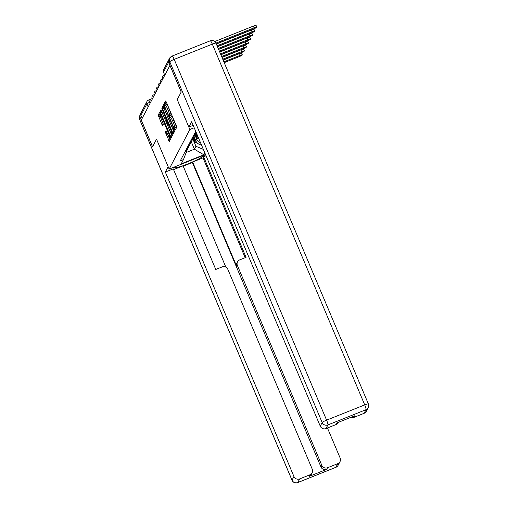 <?xml version="1.0" encoding="UTF-8"?>
<svg xmlns="http://www.w3.org/2000/svg" width="508" height="508" viewBox="0 0 508 508"><rect width="100%" height="100%" fill="white"/><g stroke="black" fill="none" stroke-linecap="round" stroke-linejoin="round"><path stroke-width="0.76" d="M174.854 129.178L175.336 129.921L176.721 127.273L176.295 125.711L166.281 102.013L165.621 100.927L164.211 103.594L164.973 105.454L165.17 105.093A4.61 0.692 -111.8 0 1 165.24 105.029A4.61 0.692 -111.8 0 1 167.367 108.509L168.199 110.484A4.61 0.692 -111.8 0 1 169.564 115.494L169.685 116.935L170.148 117.697L170.339 117.335A4.61 0.692 -111.8 0 1 170.409 117.272A4.61 0.692 -111.8 0 1 172.536 120.752L173.374 122.726A4.61 0.692 -111.8 0 1 174.733 127.737L174.854 129.178M166.205 101.829L165.557 103.054L166.116 104.68M165.24 105.029L166.586 104.489A4.61 0.692 -111.8 0 1 168.713 107.969L169.545 109.944A4.61 0.692 -111.8 0 1 170.91 114.954L171.285 116.923M165.386 132.169L169.285 141.465L170.847 138.506L170.421 136.938L159.747 112.154L158.185 115.119L162.001 124.714L162.668 125.8L163.347 124.523L161.239 118.974A3.854 0.578 -111.8 0 1 160.16 114.732A3.854 0.578 -111.8 0 1 161.938 117.64L168.529 133.242A3.854 0.578 -111.8 0 1 169.609 137.484A3.854 0.578 -111.8 0 1 167.831 134.576L166.065 130.886L165.386 132.169L166.599 131.68M169.907 65.342L181.185 92.037L177.222 99.6L189.859 129.508L169.164 169.081L156.528 139.173L152.571 146.742L141.294 120.053L169.97 65.322M172.676 132.626L173.342 133.712L174.898 130.753L174.473 129.184L163.798 104.4L162.243 107.366L162.668 108.928L172.676 132.626L174.104 132.277M172.872 134.626L171.336 137.573L170.65 136.506L160.636 112.808L160.21 111.239L160.89 109.963L165.614 120.663L166.281 121.749L166.738 120.891L161.804 108.21L172.872 134.626M142.164 118.383L140.887 115.354A2.934 2.877 -152.4 0 1 140.983 112.916L146.996 101.409A2.934 2.877 27.6 0 0 146.901 103.848L140.887 115.354M170.574 57.137A2.934 2.877 27.6 0 0 169.285 59.277M195.11 132.505A6.75 6.623 27.6 0 0 195.961 131.909M193.04 136.468A6.75 6.623 27.6 0 0 195.497 133.883L196.215 132.505A6.75 6.623 -152.4 0 1 193.916 134.791M194.78 134.963A6.75 6.623 -152.4 0 1 191.84 138.754M190.964 140.43A6.75 6.623 27.6 0 0 193.421 137.846L194.297 136.169M192.71 138.925A6.75 6.623 -152.4 0 1 189.77 142.716M188.893 144.393A6.75 6.623 27.6 0 0 191.351 141.802L192.227 140.125M190.64 142.888A6.75 6.623 -152.4 0 1 187.7 146.679M186.823 148.355A6.75 6.623 27.6 0 0 189.281 145.764L190.157 144.088M196.107 132.709L197.847 136.817A6.75 6.623 27.6 0 0 198.603 138.157M188.563 146.85A6.75 6.623 -152.4 0 1 185.623 150.641M200.584 142.85A6.75 6.623 -152.4 0 1 196.653 139.103L195.783 137.052M184.747 152.317A6.75 6.623 27.6 0 0 187.204 149.727L188.081 148.05M194.037 136.665L195.777 140.779A6.75 6.623 27.6 0 0 201.46 144.92M204.838 152.914L203.848 154.8L181.216 163.855L183.445 159.588L187.439 149.282M195.72 131.337L180.283 160.858L183.445 159.588M169.164 169.081L205.518 154.534M189.859 129.508L194.215 127.768M186.436 152.394L194.412 149.206L195.936 146.285L193.713 141.014M191.313 141.872L194.412 149.206L203.848 154.8M195.936 146.285L203.346 149.39M176.117 128.429L176.079 127.197A4.61 0.692 -111.8 0 0 174.72 122.187L173.374 122.726M170.409 117.272L171.755 116.732A4.61 0.692 -111.8 0 1 173.888 120.212L174.72 122.187M164.382 105.302L163.589 106.826L164.014 108.394L174.022 132.086M173.977 129.184L164.897 107.29L164.427 106.528L164.224 106.902A4.61 0.692 -111.8 0 0 165.589 111.912L171.59 126.13A4.61 0.692 -111.8 0 0 173.723 129.61A4.61 0.692 -111.8 0 0 173.787 129.546L174.403 129.013M161.601 111.157L172.079 136.15M169.831 130.632A3.854 0.578 -111.8 0 0 171.609 133.541A3.854 0.578 -111.8 0 0 170.529 129.299L167.519 122.733L167.081 123.571L167.507 125.133L169.831 130.632M160.331 113.055L159.531 114.579L163.303 124.066M166.776 132.08L170.047 140.03M216.287 43.878L253.479 29A3.302 0.413 157.1 0 0 256.819 27.146A3.302 0.413 157.1 0 0 254.076 27.857L253.34 26.111A3.302 0.413 -22.9 0 1 256.083 25.4L256.819 27.146M215.957 43.104L254.076 27.857M253.34 26.111L214.789 41.535M193.186 125.336L188.849 127.07L191.656 121.71L320.256 426.161L322.161 422.529L169.761 61.754L169.043 63.125L181.223 91.961L177.241 99.574L188.849 127.07M364.128 413.315L366.027 409.683A4.401 4.318 27.6 0 0 368.23 407.695L366.332 411.328A4.401 4.318 -152.4 0 1 364.128 413.315L353.885 417.411A4.401 4.318 -152.4 0 1 350.647 417.417M338.563 422.256L338.442 422.485A4.401 4.318 -152.4 0 1 336.239 424.472L326.003 428.568A4.401 4.318 -152.4 0 1 320.256 426.161M353.885 417.411L354.736 415.785L337.09 422.846L336.239 424.472M169.043 63.125A4.401 4.318 -152.4 0 1 169.183 59.468L169.901 58.096A4.401 4.318 27.6 0 0 169.761 61.754A4.401 0.552 -22.9 0 1 174.2 59.373L326.6 420.148L364.725 404.895L212.325 44.12L174.2 59.373A4.401 0.66 68.2 0 0 172.168 56.045A4.401 4.401 0 0 0 169.901 58.096M204.54 154.927L204.502 154.991A16.51 2.076 157.1 0 1 189.001 163.449A16.51 2.076 157.1 0 1 174.136 167.481A16.51 2.076 157.1 0 1 174.193 167.119L174.225 167.056M140.665 114.021A4.401 4.318 27.6 0 0 140.348 117.983L152.527 146.818L156.534 139.192L168.148 166.681M168.129 166.694L165.329 172.053L173.272 168.872L215.767 269.462L222.098 266.929A4.401 4.318 27.6 0 1 227.838 269.335L312.249 469.17A4.401 4.318 27.6 0 1 312.109 472.827L311.258 474.453A4.401 4.318 -152.4 0 1 309.061 476.434L326.707 469.373A4.401 4.318 -152.4 0 1 320.967 466.966L192.361 162.522L183.21 166.179M225.863 267.157L183.064 165.837L173.596 169.628M192.361 162.522L192.627 162.014L203.003 157.861L203.587 156.743L206.038 155.766M165.329 172.053L293.929 476.498A4.401 4.318 27.6 0 0 299.669 478.904L309.912 474.809A4.401 4.318 27.6 0 0 312.109 472.827M320.967 466.966L321.818 465.341A4.401 4.318 27.6 0 0 327.558 467.747L337.795 463.652A4.401 4.318 27.6 0 0 340.138 458.013L327.457 427.984M321.818 465.341L237.401 265.506A4.401 4.318 27.6 0 1 239.744 259.867L246.075 257.334L203.587 156.743M237.401 265.506L236.817 266.624L192.627 162.014M236.817 266.624A4.401 4.318 -152.4 0 1 236.957 262.966L237.541 261.849M245.174 257.696L203.003 157.861M217.418 46.558L251.403 32.963A3.302 0.413 157.1 0 0 254.749 31.109A3.302 0.413 157.1 0 0 252.006 31.82L251.269 30.074A3.302 0.413 -22.9 0 1 254.013 29.362L254.749 31.109M217.087 45.783L252.006 31.82M251.269 30.074L216.351 44.044M218.548 49.238L249.333 36.925A3.302 0.413 157.1 0 0 252.673 35.065A3.302 0.413 157.1 0 0 249.93 35.782L249.193 34.036A3.302 0.413 -22.9 0 1 251.936 33.325L252.673 35.065M218.224 48.463L249.93 35.782M249.193 34.036L217.488 46.723M219.678 51.918L247.263 40.888A3.302 0.413 157.1 0 0 250.603 39.027A3.302 0.413 157.1 0 0 247.86 39.745L247.123 37.998A3.302 0.413 -22.9 0 1 249.866 37.287L250.603 39.027M219.354 51.143L247.86 39.745M247.123 37.998L218.618 49.403M220.815 54.597L245.186 44.85A3.302 0.413 157.1 0 0 248.526 42.989A3.302 0.413 157.1 0 0 245.789 43.707L245.053 41.961A3.302 0.413 -22.9 0 1 247.79 41.25L248.526 42.989M220.485 53.829L245.789 43.707M245.053 41.961L219.748 52.083M221.945 57.277L243.116 48.812A3.302 0.413 157.1 0 0 246.456 46.952A3.302 0.413 157.1 0 0 243.713 47.669L242.976 45.923A3.302 0.413 -22.9 0 1 245.72 45.212L246.456 46.952M221.621 56.509L243.713 47.669M242.976 45.923L220.885 54.762M223.076 59.957L241.046 52.775A3.302 0.413 157.1 0 0 244.386 50.914A3.302 0.413 157.1 0 0 241.643 51.632L240.906 49.886A3.302 0.413 -22.9 0 1 243.649 49.174L244.386 50.914M197.815 136.747A11.151 10.941 -152.4 0 1 195.205 134.372M195.713 133.471A11.151 10.941 27.6 0 0 197.002 134.823M194.513 135.712A11.151 10.941 27.6 0 0 198.99 139.071M194.958 134.734A11.151 10.941 27.6 0 0 198.19 137.509M222.752 59.188L241.643 51.632M240.906 49.886L222.015 57.442M224.212 62.643L238.97 56.737A3.302 0.413 157.1 0 0 242.31 54.877A3.302 0.413 157.1 0 0 239.566 55.594L238.83 53.848A3.302 0.413 -22.9 0 1 241.573 53.137L242.31 54.877M195.745 140.71A11.151 10.941 -152.4 0 1 193.135 138.335M193.637 137.433A11.151 10.941 27.6 0 0 194.932 138.786M192.443 139.675A11.151 10.941 27.6 0 0 197.625 143.3M192.888 138.697A11.151 10.941 27.6 0 0 196.113 141.472M223.882 61.868L239.566 55.594M238.83 53.848L223.145 60.122M149.962 102.222L149.866 102.267A2.934 0.368 157.1 0 0 146.901 103.848L148.184 106.883M150.19 103.041L149.866 102.267A2.934 0.438 68.2 0 0 148.507 100.044A2.934 2.934 0 0 0 146.996 101.409A2.934 2.877 27.6 0 1 148.463 100.089A2.934 0.438 68.2 0 1 148.507 100.044L151.714 98.768A2.934 0.438 68.2 0 1 152.184 99.231M195.777 140.779L196.653 139.103M163.1 78.359A2.934 0.368 157.1 0 0 162.535 78.861L162.668 79.184M164.103 75.038A2.934 0.438 68.2 0 1 164.148 74.993A2.934 0.438 68.2 0 1 164.617 75.457M161.03 82.321A2.934 0.368 157.1 0 0 160.464 82.823L160.598 83.147M158.96 86.284A2.934 0.368 157.1 0 0 158.388 86.785L158.528 87.109M156.883 90.246A2.934 0.368 157.1 0 0 156.318 90.748L156.451 91.072M154.813 94.209A2.934 0.368 157.1 0 0 154.248 94.71L154.381 95.034M152.743 98.171A2.934 0.368 157.1 0 0 152.171 98.673L152.311 98.997M150.666 102.133A2.934 0.368 157.1 0 0 150.101 102.635L150.235 102.959M162.033 79A2.934 0.438 68.2 0 1 162.077 78.956A2.934 0.438 68.2 0 1 162.547 79.419M159.963 82.963A2.934 0.438 68.2 0 1 160.001 82.918A2.934 0.438 68.2 0 1 160.477 83.382M157.886 86.925A2.934 0.438 68.2 0 1 157.931 86.881A2.934 0.438 68.2 0 1 158.401 87.344M155.816 90.888A2.934 0.438 68.2 0 1 155.861 90.843A2.934 0.438 68.2 0 1 156.331 91.307M153.746 94.85A2.934 0.438 68.2 0 1 153.784 94.806A2.934 0.438 68.2 0 1 154.261 95.269M151.67 98.812A2.934 0.438 68.2 0 1 151.714 98.768A2.934 2.934 0 0 0 150.101 102.635M168.751 62.084L163.481 72.155A2.934 0.368 157.1 0 0 163.474 72.219A2.934 0.368 157.1 0 0 163.525 72.257M164.763 75.184L163.481 72.155A2.934 2.877 27.6 0 1 163.576 69.717A2.934 2.934 0 0 0 163.474 72.219L164.744 75.222M176.079 127.197L174.733 127.737M173.888 120.212L172.536 120.752M170.732 115.297L169.386 115.837M170.91 114.954L169.564 115.494M169.545 109.944L168.199 110.484M168.713 107.969L167.367 108.509M165.557 103.054L164.211 103.594M175.901 127.54L174.555 128.079M164.014 108.394L162.668 108.928M163.589 106.826L162.243 107.366M164.84 106.369L164.446 106.528L164.833 106.362M174.504 129.261L173.787 129.546M171.996 135.966L170.65 136.506M161.982 112.268L160.636 112.808M161.43 110.757L160.21 111.239M167.462 121.266L166.3 121.729M167.221 120.701L166.738 120.891M168.002 122.542L167.57 122.714M163.328 124.181L162.001 124.714M159.957 116.148L158.61 116.681M159.531 114.579L158.185 115.119M169.964 139.84L168.618 140.379M167.157 133.191L165.811 133.731M368.23 407.695A4.401 4.401 0 0 0 368.383 403.943A4.401 0.552 -22.9 0 0 364.725 404.895A4.401 0.66 68.2 0 1 366.027 409.683L327.901 424.936L326.003 428.568M327.901 424.936A4.401 0.66 -111.8 0 0 326.6 420.148A4.401 0.552 -22.9 0 0 322.161 422.529A4.401 4.318 27.6 0 0 327.901 424.936M210.293 40.792A4.401 0.66 -111.8 0 1 212.325 44.12A4.401 0.552 -22.9 0 1 215.983 43.167A4.401 4.401 0 0 0 210.293 40.792L172.168 56.045A4.401 0.66 68.2 0 0 172.104 56.109M327.558 467.747L326.707 469.373M309.061 476.434L309.912 474.809M299.669 478.904L297.771 482.536L335.896 467.284L337.795 463.652M140.348 117.983L139.63 119.355L292.03 480.13L293.929 476.498M297.771 482.536A4.401 4.318 -152.4 0 1 292.03 480.13A4.401 0.552 -22.9 0 0 292.017 480.225A4.401 4.401 0 0 0 297.707 482.6A4.401 0.66 -111.8 0 0 297.771 482.536M335.896 467.284A4.401 0.66 68.2 0 1 335.832 467.347A4.401 4.401 0 0 0 338.099 465.303A4.401 4.318 -152.4 0 1 335.896 467.284M292.017 480.225L139.617 119.45A4.401 0.552 -22.9 0 1 139.63 119.355A4.401 4.318 -152.4 0 1 139.77 115.697L140.487 114.325M164.573 74.822L164.148 74.993A2.934 2.934 0 0 0 162.535 78.861M162.503 78.784L162.077 78.956A2.934 2.934 0 0 0 160.464 82.823M160.433 82.747L160.001 82.918A2.934 2.934 0 0 0 158.388 86.785M158.356 86.709L157.931 86.881A2.934 2.934 0 0 0 156.318 90.748M156.286 90.672L155.861 90.843A2.934 2.934 0 0 0 154.248 94.71M154.216 94.634L153.784 94.806A2.934 2.934 0 0 0 152.171 98.673M163.576 69.717L169.596 58.21M174.517 129.292L173.723 129.61M167.469 121.272L166.281 121.749M172.498 133.185L171.609 133.541M167.996 122.53L167.538 122.714M170.498 137.128L169.609 137.484M160.909 114.427L160.16 114.732M368.383 403.943L215.983 43.167M297.707 482.6L335.832 467.347M338.099 465.303L339.998 461.67M139.77 115.697A4.401 4.401 0 0 0 139.617 119.45"/></g></svg>
